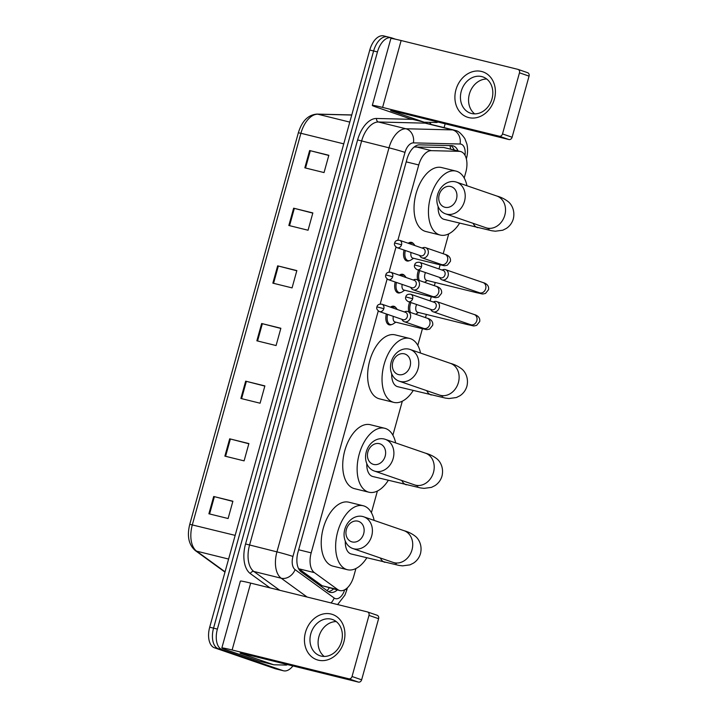 <?xml version="1.0" encoding="UTF-8"?>
<svg xmlns="http://www.w3.org/2000/svg" width="718" height="718" viewBox="0 0 718 718"><rect width="100%" height="100%" fill="white"/><g stroke="black" fill="none" stroke-linecap="round" stroke-linejoin="round"><path stroke-width="1.08" d="M391.669 324.545A9.585 5.403 -76.1 0 1 389.246 324.868A9.585 5.403 -76.1 0 1 388.976 324.787A9.585 5.403 -76.1 0 1 386.374 313.963M390.484 307.151A9.585 5.403 -76.1 0 1 393.832 306.263A9.585 5.403 -76.1 0 1 394.092 306.335A9.585 5.403 -76.1 0 1 395.833 307.681M400.527 292.603A9.585 5.403 -76.1 0 1 398.104 292.926A9.585 5.403 -76.1 0 1 397.835 292.845A9.585 5.403 -76.1 0 1 395.232 282.021M399.343 275.209A9.585 5.403 -76.1 0 1 402.69 274.321A9.585 5.403 -76.1 0 1 402.951 274.393A9.585 5.403 -76.1 0 1 404.692 275.73M409.386 260.661A9.585 5.403 -76.1 0 1 406.962 260.984A9.585 5.403 -76.1 0 1 406.693 260.903A9.585 5.403 -76.1 0 1 404.09 250.079M408.201 243.258A9.585 5.403 -76.1 0 1 411.549 242.379A9.585 5.403 -76.1 0 1 411.818 242.451A9.585 5.403 -76.1 0 1 413.55 243.788M417.795 279.975A9.585 5.403 -76.1 0 1 418.558 270.183M408.937 311.917A9.585 5.403 -76.1 0 1 409.7 302.125M378.269 310.948L311.181 552.86A17.968 10.124 103.9 0 0 314.394 572.623L298.778 568.773L322.122 585.717L339.82 590.555A17.968 10.124 103.9 0 0 353.723 576.419L355.913 568.53M314.394 572.623L337.729 589.577A17.968 10.124 103.9 0 0 339.327 590.411A17.968 10.124 103.9 0 0 339.82 590.555M464.205 178.037L465.811 172.248A17.968 10.124 103.9 0 0 460.516 151.498L443.652 147.477L414.151 147.019M460.516 151.498A17.968 10.124 103.9 0 0 459.269 151.336L431.419 150.654A17.968 10.124 103.9 0 0 418.756 164.952L397.907 240.144M395.986 247.055L389.048 272.086M387.128 279.006L380.19 304.037M371.394 512.688L377.399 491.031M392.89 435.189L402.313 401.2M417.804 345.358L422.417 328.727M425.496 317.625L426.384 314.421M430.127 300.923L431.276 296.785M434.354 285.683L435.243 282.479M438.985 268.981L440.134 264.843M443.212 253.732L448.723 233.871M458.003 150.879A17.968 10.124 103.9 0 0 452.914 145.799A17.968 10.124 103.9 0 0 451.658 145.628L419.635 144.848A17.968 10.124 103.9 0 0 406.971 159.154L297.997 552.124A17.968 10.124 103.9 0 0 301.201 571.887L328.045 591.381A17.968 10.124 103.9 0 0 329.643 592.215A17.968 10.124 103.9 0 0 330.127 592.359A17.968 10.124 103.9 0 0 337.343 589.945M333.502 588.993A17.968 10.124 -76.1 0 1 328.297 591.551M292.926 665.927A17.968 10.124 -76.1 0 1 283.475 670.783A17.968 10.124 -76.1 0 1 282.982 670.639L222.194 649.7A17.968 10.124 -76.1 0 1 217.392 629.103L377.453 51.938A17.968 10.124 -76.1 0 1 391.355 37.794A17.968 10.124 -76.1 0 1 391.849 37.946L395.582 39.23M445.151 123.792L444.092 127.633M283.475 670.783L279.634 669.831A17.968 10.124 -76.1 0 1 279.14 669.688L218.353 648.758A17.968 10.124 -76.1 0 1 213.551 628.151L373.611 50.987A17.968 10.124 -76.1 0 1 387.514 36.851A17.968 10.124 -76.1 0 1 388.007 36.995M450.832 145.61A17.968 10.124 -76.1 0 1 454.162 149.927M387.514 36.851L383.672 35.9A17.968 10.124 -76.1 0 0 369.77 50.036L209.701 627.2A17.968 10.124 -76.1 0 0 214.502 647.807L275.299 668.745A17.968 10.124 -76.1 0 0 275.793 668.889L279.634 669.831A17.968 10.124 -76.1 0 1 279.14 669.688L218.353 648.758A17.968 10.124 -76.1 0 1 213.551 628.151L373.611 50.987A17.968 10.124 -76.1 0 1 387.514 36.851L391.355 37.794M293.635 208.193L312.851 212.932L308.058 230.236L288.842 225.488L293.635 208.193L294.344 208.373L289.551 225.667M309.629 150.538L328.844 155.276L324.042 172.571L304.836 167.832L309.629 150.538L310.338 150.708L305.536 168.003M245.664 381.168L264.879 385.907L260.087 403.211L240.871 398.463L245.664 381.168L246.373 381.348L241.58 398.643M229.679 438.824L248.895 443.571L244.093 460.866L224.878 456.127L229.679 438.824L230.388 439.003L225.587 456.298M213.686 496.488L232.901 501.227L228.1 518.531L208.893 513.783L213.686 496.488L214.395 496.668L209.593 513.962M277.651 265.848L296.857 270.596L292.064 287.891L272.849 283.152L277.651 265.848L278.351 266.028L273.558 283.323M261.657 323.513L280.873 328.252L276.071 345.546L256.864 340.808L261.657 323.513L262.366 323.692L257.565 340.978M280.819 328.431L262.366 323.692M296.812 270.776L278.351 266.028M232.847 501.406L214.395 496.668M248.841 443.751L230.388 439.003M264.834 386.096L246.373 381.348M328.79 155.456L310.338 150.708M312.797 213.111L294.344 208.373M343.895 641.847A23.954 19.763 109 0 1 318.289 660.165A23.954 19.763 109 0 1 305.473 632.361A23.954 19.763 109 0 1 331.079 614.034A23.954 19.763 109 0 1 343.895 641.847M310.795 633.815A19.162 15.814 -71 0 0 319.923 655.731A19.162 15.814 -71 0 0 341.535 641.407A19.162 15.814 -71 0 0 332.407 619.49A19.162 15.814 -71 0 0 310.795 633.815M324.222 656.449A19.162 15.814 109 0 1 318.918 636.615A19.162 15.814 109 0 1 336.23 621.573M259.333 661.215A2.998 1.687 -76.1 0 1 259.252 661.197A2.998 1.687 -76.1 0 1 259.171 661.17L225.712 649.655A23.954 1.005 15.5 0 1 221.844 647.995A23.954 1.005 15.5 0 1 232.12 649.987L348.84 678.797A2.998 2.468 -71 0 0 352.044 676.509L361.639 679.811A2.998 2.468 109 0 1 358.444 682.1L241.724 653.29L240.117 653.209L273.576 664.733A2.998 1.687 103.9 0 0 273.657 664.751A2.998 1.687 103.9 0 0 273.863 664.778L286.204 665.083A2.998 1.687 103.9 0 0 287.317 664.545M221.844 647.995L240.386 581.104A23.954 1.005 15.5 0 1 250.672 583.106L367.392 611.907A2.998 2.468 -71 0 1 367.562 611.96A2.998 2.468 -71 0 1 368.989 615.389L352.044 676.509M376.986 615.218A2.998 2.468 109 0 1 377.165 615.263A2.998 2.468 109 0 1 378.592 618.692L361.639 679.811M363.685 533.68A10.779 8.894 -71 0 0 357.914 521.169A10.779 8.894 -71 0 0 346.39 529.417A10.779 8.894 -71 0 0 352.161 541.928A10.779 8.894 -71 0 0 363.685 533.68M344.793 529.328A16.765 13.83 109 0 1 363.694 516.798A16.765 13.83 109 0 1 371.691 535.969A16.765 13.83 109 0 1 352.78 548.507A16.765 13.83 109 0 1 344.793 529.328M345.313 541.157A16.765 9.451 103.9 0 0 350.833 553.874A16.765 9.451 103.9 0 0 351.29 554.009L399.064 565.425L402.574 565.856L409.96 564.869L413.532 563.083C417.014 560.74 419.348 557.545 420.515 553.506C422.588 544.684 418.154 538.401 415.381 536.31C412.051 533.698 408.264 531.823 404.01 530.683L363.694 516.798M366.799 557.841A32.938 18.56 -76.1 0 1 347.422 569.715A32.938 18.56 -76.1 0 1 346.516 569.446A32.938 18.56 -76.1 0 1 337.496 532.478A32.938 18.56 -76.1 0 1 363.2 505.75A32.938 18.56 -76.1 0 1 364.107 506.019A32.938 18.56 -76.1 0 1 374.15 520.397M347.422 569.715L333.008 566.152A32.938 18.56 -76.1 0 1 332.111 565.892A32.938 18.56 -76.1 0 1 323.082 528.924A32.938 18.56 -76.1 0 1 348.795 502.196L363.2 505.75M385.171 456.19A10.779 8.894 -71 0 0 379.409 443.679A10.779 8.894 -71 0 0 367.885 451.918A10.779 8.894 -71 0 0 373.647 464.429A10.779 8.894 -71 0 0 385.171 456.19M366.279 451.837A16.765 13.83 109 0 1 385.189 439.299A16.765 13.83 109 0 1 393.177 458.479A16.765 13.83 109 0 1 374.266 471.008A16.765 13.83 109 0 1 366.279 451.837M366.808 463.666A16.765 9.451 103.9 0 0 372.328 476.384A16.765 9.451 103.9 0 0 372.786 476.519L420.551 487.935L424.069 488.366L431.446 487.378L435.027 485.583C438.51 483.241 440.834 480.055 442.01 476.007C444.083 467.185 439.649 460.902 436.876 458.811C433.537 456.208 429.75 454.332 425.505 453.184L385.189 439.299M388.294 480.351A32.938 18.56 -76.1 0 1 368.908 492.216A32.938 18.56 -76.1 0 1 368.011 491.956A32.938 18.56 -76.1 0 1 358.991 454.988A32.938 18.56 -76.1 0 1 384.695 428.26A32.938 18.56 -76.1 0 1 385.593 428.529A32.938 18.56 -76.1 0 1 395.645 442.898M368.908 492.216L354.504 488.662A32.938 18.56 -76.1 0 1 353.597 488.393A32.938 18.56 -76.1 0 1 344.577 451.425A32.938 18.56 -76.1 0 1 370.282 424.706L384.695 428.26M410.086 366.359A10.779 8.894 -71 0 0 404.324 353.839A10.779 8.894 -71 0 0 392.8 362.087A10.779 8.894 -71 0 0 398.562 374.599A10.779 8.894 -71 0 0 410.086 366.359M391.193 362.007A16.765 13.83 109 0 1 410.104 349.469A16.765 13.83 109 0 1 418.091 368.648A16.765 13.83 109 0 1 399.181 381.177A16.765 13.83 109 0 1 391.193 362.007M391.723 373.827A16.765 9.451 103.9 0 0 397.233 386.553A16.765 9.451 103.9 0 0 397.7 386.688L445.465 398.104L448.983 398.535L456.361 397.539L459.942 395.753C463.424 393.41 465.749 390.224 466.924 386.176C468.989 377.354 464.564 371.071 461.782 368.98C458.452 366.377 454.665 364.502 450.419 363.353L410.104 349.469M413.209 390.511A32.938 18.56 -76.1 0 1 393.823 402.385A32.938 18.56 -76.1 0 1 392.917 402.116A32.938 18.56 -76.1 0 1 383.897 365.148A32.938 18.56 -76.1 0 1 409.61 338.429A32.938 18.56 -76.1 0 1 410.508 338.699A32.938 18.56 -76.1 0 1 420.551 353.068M393.823 402.385L379.409 398.831A32.938 18.56 -76.1 0 1 378.512 398.562A32.938 18.56 -76.1 0 1 369.492 361.594A32.938 18.56 -76.1 0 1 395.196 334.875L409.61 338.429M456.486 199.03A10.779 8.894 -71 0 0 450.724 186.518A10.779 8.894 -71 0 0 439.201 194.766A10.779 8.894 -71 0 0 444.963 207.278A10.779 8.894 -71 0 0 456.486 199.03M437.594 194.677A16.765 13.83 109 0 1 456.504 182.148A16.765 13.83 109 0 1 464.492 201.318A16.765 13.83 109 0 1 445.582 213.856A16.765 13.83 109 0 1 437.594 194.677M438.124 206.506A16.765 9.451 103.9 0 0 443.643 219.223A16.765 9.451 103.9 0 0 444.101 219.358L491.866 230.774L495.384 231.205L502.762 230.218L506.343 228.432C509.825 226.089 512.149 222.894 513.325 218.855C515.398 210.033 510.965 203.75 508.191 201.65C504.862 199.048 501.065 197.172 496.82 196.023L456.504 182.148M459.61 223.19A32.938 18.56 -76.1 0 1 440.224 235.055A32.938 18.56 -76.1 0 1 439.326 234.795A32.938 18.56 -76.1 0 1 430.306 197.827A32.938 18.56 -76.1 0 1 456.011 171.099A32.938 18.56 -76.1 0 1 456.917 171.369A32.938 18.56 -76.1 0 1 466.96 185.747M440.224 235.055L425.819 231.501A32.938 18.56 -76.1 0 1 424.912 231.232A32.938 18.56 -76.1 0 1 415.893 194.264A32.938 18.56 -76.1 0 1 441.606 167.545L456.011 171.099M417.804 312.303A5.394 3.034 -76.1 0 1 417.652 312.267A5.394 3.034 -76.1 0 1 417.508 312.222A5.394 3.034 -76.1 0 1 416.637 304.513M418.468 312.474L415.767 314.206A8.984 5.062 -76.1 0 1 415.695 314.251M430.71 309.359L430.971 309.853A5.394 4.443 -71 0 0 433.169 311.791A5.394 4.443 -71 0 0 433.484 311.881A5.394 4.443 -71 0 0 439.245 307.762A5.394 4.443 -71 0 0 436.679 301.596A5.394 4.443 -71 0 0 436.364 301.506A5.394 4.443 -71 0 0 433.762 301.766L433.241 302M408.255 301.623C405.912 300.124 405.087 298.553 405.769 296.902L412.644 298.715A3.895 3.213 -71 0 1 408.255 301.623L431.733 309.709A3.895 3.213 -71 0 0 431.967 309.781A3.895 3.213 -71 0 0 436.122 306.801A3.895 3.213 -71 0 0 434.273 302.35A3.895 3.213 -71 0 0 434.04 302.287M410.481 312.456A8.984 5.062 -76.1 0 1 410.956 302.556M426.663 280.361A5.394 3.034 -76.1 0 1 426.51 280.325A5.394 3.034 -76.1 0 1 426.366 280.28A5.394 3.034 -76.1 0 1 425.496 272.571M427.327 280.523L424.625 282.264A8.984 5.062 -76.1 0 1 424.553 282.309M439.569 277.417L439.829 277.911A5.394 4.443 -71 0 0 442.028 279.849A5.394 4.443 -71 0 0 442.342 279.939A5.394 4.443 -71 0 0 448.104 275.82A5.394 4.443 -71 0 0 445.537 269.654A5.394 4.443 -71 0 0 445.223 269.564A5.394 4.443 -71 0 0 442.62 269.824L442.1 270.058M417.113 269.681C414.771 268.182 413.945 266.611 414.627 264.96L421.502 266.773A3.895 3.213 -71 0 1 417.113 269.681L440.592 277.767A3.895 3.213 -71 0 0 440.825 277.839A3.895 3.213 -71 0 0 444.981 274.859A3.895 3.213 -71 0 0 443.132 270.408A3.895 3.213 -71 0 0 442.898 270.345M419.339 280.505A8.984 5.062 -76.1 0 1 419.815 270.614M395.196 322.014A5.394 3.034 -76.1 0 1 395.053 321.987A5.394 3.034 -76.1 0 1 394.9 321.942A5.394 3.034 -76.1 0 1 393.311 316.36M401.874 319.304L402.143 319.806A5.394 4.443 -71 0 0 404.342 321.736A5.394 4.443 -71 0 0 404.656 321.835A5.394 4.443 -71 0 0 410.364 317.903A5.394 4.443 -71 0 0 407.851 311.549A5.394 4.443 -71 0 0 407.537 311.45A5.394 4.443 -71 0 0 404.934 311.72L404.413 311.944M391.911 307.636A8.984 5.062 -76.1 0 1 394.649 307.08A8.984 5.062 -76.1 0 1 394.9 307.151A8.984 5.062 -76.1 0 1 396.866 308.928L397.153 309.449M395.86 322.185L393.159 323.917A8.984 5.062 -76.1 0 1 390.35 324.527A8.984 5.062 -76.1 0 1 390.098 324.446A8.984 5.062 -76.1 0 1 387.63 314.403M379.418 311.576C377.085 310.077 376.259 308.507 376.941 306.855L383.816 308.668A3.895 3.213 -71 0 1 379.418 311.576L402.906 319.663A3.895 3.213 -71 0 0 403.139 319.725A3.895 3.213 -71 0 0 407.294 316.755A3.895 3.213 -71 0 0 405.446 312.303A3.895 3.213 -71 0 0 405.212 312.231M404.054 290.072A5.394 3.034 -76.1 0 1 403.911 290.036A5.394 3.034 -76.1 0 1 403.758 290A5.394 3.034 -76.1 0 1 402.17 284.418M410.732 287.362L411.001 287.864A5.394 4.443 -71 0 0 413.2 289.794A5.394 4.443 -71 0 0 413.514 289.892A5.394 4.443 -71 0 0 419.222 285.961A5.394 4.443 -71 0 0 416.709 279.607A5.394 4.443 -71 0 0 416.395 279.508A5.394 4.443 -71 0 0 413.792 279.778L413.272 280.002M400.77 275.694A8.984 5.062 -76.1 0 1 403.507 275.138A8.984 5.062 -76.1 0 1 403.758 275.209A8.984 5.062 -76.1 0 1 405.724 276.986L406.011 277.507M404.719 290.243L402.026 291.975A8.984 5.062 -76.1 0 1 399.208 292.576A8.984 5.062 -76.1 0 1 398.957 292.504A8.984 5.062 -76.1 0 1 396.489 282.461M388.276 279.634C385.943 278.135 385.117 276.565 385.799 274.913L392.674 276.717A3.895 3.213 -71 0 1 388.276 279.634L411.764 287.721A3.895 3.213 -71 0 0 411.997 287.783A3.895 3.213 -71 0 0 416.153 284.813A3.895 3.213 -71 0 0 414.304 280.361A3.895 3.213 -71 0 0 414.071 280.289M412.922 258.13A5.394 3.034 -76.1 0 1 412.769 258.094A5.394 3.034 -76.1 0 1 412.617 258.049A5.394 3.034 -76.1 0 1 411.037 252.476M419.599 255.42L419.859 255.922A5.394 4.443 -71 0 0 422.058 257.852A5.394 4.443 -71 0 0 422.372 257.941A5.394 4.443 -71 0 0 428.081 254.01A5.394 4.443 -71 0 0 425.568 247.656A5.394 4.443 -71 0 0 425.253 247.566A5.394 4.443 -71 0 0 422.651 247.827L422.13 248.06M409.628 243.752A8.984 5.062 -76.1 0 1 412.365 243.196A8.984 5.062 -76.1 0 1 412.617 243.267A8.984 5.062 -76.1 0 1 414.582 245.044L414.869 245.565M413.577 258.3L410.884 260.033A8.984 5.062 -76.1 0 1 408.066 260.634A8.984 5.062 -76.1 0 1 407.815 260.562A8.984 5.062 -76.1 0 1 405.347 250.519M397.135 247.692C394.801 246.193 393.976 244.614 394.658 242.971L401.533 244.775A3.895 3.213 -71 0 1 397.135 247.692L420.622 255.779A3.895 3.213 -71 0 0 420.856 255.841A3.895 3.213 -71 0 0 425.011 252.862A3.895 3.213 -71 0 0 423.162 248.41A3.895 3.213 -71 0 0 422.929 248.347M494.37 99.272A23.954 19.763 109 0 1 468.755 117.59A23.954 19.763 109 0 1 455.939 89.786A23.954 19.763 109 0 1 481.554 71.468A23.954 19.763 109 0 1 494.37 99.272M461.261 91.249A19.162 15.814 -71 0 0 470.389 113.157A19.162 15.814 -71 0 0 492.001 98.833A19.162 15.814 -71 0 0 482.873 76.916A19.162 15.814 -71 0 0 461.261 91.249M474.688 113.875A19.162 15.814 109 0 1 469.384 94.04A19.162 15.814 109 0 1 486.696 78.998M409.798 118.641A2.998 1.687 -76.1 0 1 409.718 118.623A2.998 1.687 -76.1 0 1 409.637 118.605L376.178 107.081A23.954 1.005 15.5 0 1 372.31 105.42A23.954 1.005 15.5 0 1 382.595 107.413L499.306 136.223A2.998 2.468 -71 0 0 502.51 133.934L512.114 137.237A2.998 2.468 109 0 1 508.909 139.534L392.19 110.725L390.592 110.635L424.042 122.159A2.998 1.687 103.9 0 0 424.123 122.186A2.998 1.687 103.9 0 0 424.338 122.213L436.67 122.509A2.998 1.687 103.9 0 0 437.783 121.97M372.31 105.42L390.852 38.539A23.954 1.005 15.5 0 1 401.138 40.531L517.857 69.341A2.998 2.468 -71 0 1 518.037 69.395A2.998 2.468 -71 0 1 519.464 72.814L502.51 133.934M527.461 72.644A2.998 2.468 109 0 1 527.631 72.697A2.998 2.468 109 0 1 529.058 76.117L512.114 137.237M322.122 585.717L337.729 589.577M449.953 145.592A17.968 14.728 91.4 0 1 450.599 149.048M329.221 587.934A17.968 14.468 126 0 1 327.04 590.654M298.652 549.764L311.181 552.86M406.226 161.864L418.756 164.952M415.803 146.795L431.419 150.654M443.652 147.477L459.269 151.336M464.995 155.303A11.982 6.749 103.9 0 0 461.243 144.219A11.982 6.749 103.9 0 0 460.085 144.013L413.424 142.873A11.982 6.749 103.9 0 0 404.988 152.404L292.944 556.45A11.982 6.749 103.9 0 0 295.08 569.625L334.175 598.013A11.982 6.749 103.9 0 0 335.234 598.57A11.982 6.749 103.9 0 0 344.676 589.792M337.613 604.556L344.909 595.123L346.767 590.07A11.982 0.503 -164.5 0 0 345.331 589.415M307.116 597.035L281.214 578.223A23.954 13.498 -76.1 0 1 276.933 551.873L388.985 147.827A23.954 13.498 -76.1 0 1 405.858 128.755L452.511 129.895A23.954 13.498 -76.1 0 1 454.18 130.12L426.797 123.361A23.954 13.498 103.9 0 0 425.137 123.146L378.485 121.997A23.954 13.498 103.9 0 0 361.603 141.069L249.559 545.115A23.954 13.498 103.9 0 0 253.831 571.465L279.733 590.277M423.719 122.078A2.998 2.459 -88.6 0 0 425.137 123.146L452.511 129.895A11.982 9.819 91.4 0 1 460.085 144.013M269.995 587.871L250.367 573.619A26.952 15.186 -76.1 0 1 245.556 543.966L357.609 139.929A26.952 15.186 -76.1 0 1 376.591 118.47L412.671 119.359M429.427 122.338A26.952 15.186 -76.1 0 1 431.15 124.438M222.194 649.7L214.502 647.807M217.392 629.103L209.701 627.2M282.982 670.639L275.299 668.745M377.453 51.938L369.77 50.036M295.08 569.625A11.982 9.648 126 0 1 281.214 578.223L253.831 571.465A2.998 2.414 -54 0 0 250.367 573.619M292.944 556.45A11.982 0.503 -164.5 0 0 276.933 551.873L245.556 543.966M413.424 142.873A11.982 9.819 91.4 0 0 405.858 128.755L378.485 121.997A2.998 2.459 -88.6 0 1 376.591 118.47M404.988 152.404A11.982 0.503 -164.5 0 0 388.985 147.827L357.609 139.929M454.18 130.12L455.535 130.523C458.156 130.838 461.252 133.53 464.833 138.592L466.853 143.896C467.939 148.752 467.786 153.715 466.377 158.786A11.982 0.503 -164.5 0 0 466.305 158.696M334.175 598.013A11.982 9.648 126 0 1 331.007 602.932M235.172 535.377L189.767 524.302L298.347 132.785L300.914 133.279L192.334 524.804A23.954 13.498 103.9 0 0 196.615 551.155A5.986 4.82 126 0 1 195.224 550.518C188.681 544.693 186.859 535.96 189.767 524.302M298.347 132.785C301.937 121.055 308.13 114.826 316.916 114.09A5.986 4.909 91.4 0 1 317.787 114.207A23.954 13.498 103.9 0 0 300.914 133.279L343.751 143.851M351.739 115.042L317.787 114.207L349.783 122.105M228.602 559.053L196.615 551.155L225.066 571.815M250.672 583.106L232.12 649.987M378.592 618.692L368.989 615.389M259.171 661.17L273.576 664.733M358.444 682.1L348.84 678.797M380.352 558.003A16.765 9.451 103.9 0 0 384.453 562.176A16.765 9.451 103.9 0 0 384.911 562.311M396.354 563.594L393.096 562.391A16.765 13.83 -71 0 0 412.006 549.853A16.765 13.83 -71 0 0 404.01 530.683M401.838 480.504A16.765 9.451 103.9 0 0 405.948 484.686A16.765 9.451 103.9 0 0 406.406 484.821M417.849 486.095L414.582 484.892A16.765 13.83 -71 0 0 433.493 472.363A16.765 13.83 -71 0 0 425.505 453.184M426.752 390.673A16.765 9.451 103.9 0 0 430.863 394.846A16.765 9.451 103.9 0 0 431.321 394.981M442.764 396.264L439.497 395.062A16.765 13.83 -71 0 0 458.407 382.523A16.765 13.83 -71 0 0 450.419 363.353M473.153 223.343A16.765 9.451 103.9 0 0 477.264 227.525A16.765 9.451 103.9 0 0 477.721 227.66M489.173 228.943L485.898 227.732A16.765 13.83 -71 0 0 504.808 215.203A16.765 13.83 -71 0 0 496.82 196.023M471.403 324.886L470.73 324.724A5.394 4.443 -71 0 0 476.815 320.695A5.394 4.443 -71 0 0 476.896 320.372A5.394 4.443 -71 0 0 474.239 314.529C475.89 314.933 480.513 316.665 479.696 321.565L476.644 325.38C472.399 326.259 475.154 326.107 467.992 324.698A5.394 3.034 -76.1 0 1 467.84 324.653A5.394 3.034 -76.1 0 1 466.503 323.271M412.644 298.715A3.895 3.213 -71 0 0 410.786 294.263L434.273 302.35M480.261 292.944L479.588 292.782A5.394 4.443 -71 0 0 485.673 288.753A5.394 4.443 -71 0 0 485.754 288.421A5.394 4.443 -71 0 0 483.097 282.587C484.749 282.991 489.371 284.723 488.554 289.623L485.503 293.438C481.257 294.317 484.013 294.165 476.851 292.756A5.394 3.034 -76.1 0 1 476.698 292.711A5.394 3.034 -76.1 0 1 475.361 291.329M421.502 266.773A3.895 3.213 -71 0 0 419.644 262.321L443.132 270.408M424.401 328.575L423.728 328.413A5.394 4.443 -71 0 0 424.042 328.512A5.394 4.443 -71 0 0 429.894 324.06A5.394 4.443 -71 0 0 427.237 318.227C428.888 318.63 433.51 320.354 432.694 325.263L429.642 329.068C425.397 329.948 428.152 329.795 420.99 328.386A5.394 3.034 -76.1 0 1 420.838 328.341A5.394 3.034 -76.1 0 1 419.5 326.959M383.816 308.668A3.895 3.213 -71 0 0 381.958 304.217L405.446 312.303M433.259 296.633L432.586 296.471A5.394 4.443 -71 0 0 432.9 296.57A5.394 4.443 -71 0 0 438.752 292.118A5.394 4.443 -71 0 0 436.095 286.285C437.747 286.679 442.369 288.412 441.552 293.312L438.501 297.126C434.255 298.006 437.011 297.853 429.849 296.444A5.394 3.034 -76.1 0 1 429.696 296.399A5.394 3.034 -76.1 0 1 428.359 295.017M392.674 276.717A3.895 3.213 -71 0 0 390.816 272.266L414.304 280.361M442.117 264.691L441.444 264.529A5.394 4.443 -71 0 0 441.758 264.619A5.394 4.443 -71 0 0 447.61 260.176A5.394 4.443 -71 0 0 444.954 254.334C446.605 254.737 451.227 256.47 450.41 261.37L447.359 265.184C443.114 266.064 445.869 265.911 438.707 264.502A5.394 3.034 -76.1 0 1 438.554 264.457A5.394 3.034 -76.1 0 1 437.217 263.075M401.533 244.775A3.895 3.213 -71 0 0 399.675 240.324L423.162 248.41M401.138 40.531L382.595 107.413M529.058 76.117L519.464 72.814M409.637 118.605L424.042 122.159M508.909 139.534L499.306 136.223M346.767 590.07L347.404 587.791M316.916 114.09L351.766 114.943M224.976 572.12L195.224 550.518M259.252 661.197L273.657 664.751M377.165 615.263L367.562 611.96M393.096 562.391L352.78 548.507M414.582 484.892L374.266 471.008M439.497 395.062L399.181 381.177M485.898 227.732L445.582 213.856M417.652 312.267L467.992 324.698M474.239 314.529L436.679 301.596M470.73 324.724L433.169 311.791M410.786 294.263C407.896 293.958 406.217 294.847 405.769 296.902M426.51 280.325L476.851 292.756M483.097 282.587L445.537 269.654M479.588 292.782L442.028 279.849M419.644 262.321C416.754 262.016 415.076 262.896 414.627 264.96M395.053 321.987L420.99 328.386M423.728 328.413L404.342 321.736M390.35 324.527L387.558 323.836M427.237 318.227L407.851 311.549M394.649 307.08L391.866 306.389M381.958 304.217C379.068 303.911 377.39 304.791 376.941 306.855M403.911 290.036L429.849 296.444M432.586 296.471L413.2 289.794M399.208 292.576L396.417 291.894M436.095 286.285L416.709 279.607M403.507 275.138L400.725 274.447M390.816 272.266C387.926 271.969 386.248 272.849 385.799 274.913M412.769 258.094L438.707 264.502M441.444 264.529L422.058 257.852M408.066 260.634L405.275 259.952M444.954 254.334L425.568 247.656M412.365 243.196L409.583 242.504M399.675 240.324C396.785 240.027 395.106 240.907 394.658 242.971M409.718 118.623L424.123 122.186M527.631 72.697L518.037 69.395"/></g></svg>
